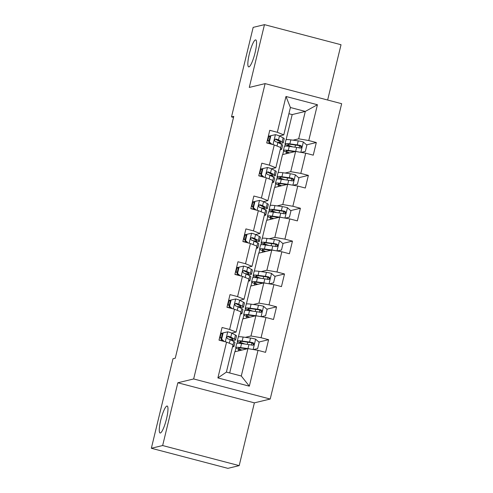 <?xml version="1.0" encoding="UTF-8"?>
<svg xmlns="http://www.w3.org/2000/svg" width="493" height="493" viewBox="0 0 493 493"><rect width="100%" height="100%" fill="white"/><g stroke="black" fill="none" stroke-linecap="round" stroke-linejoin="round"><path stroke-width="0.74" d="M248.934 66.882A13.94 2.638 104.7 0 1 248.657 66.882A13.94 2.638 104.7 0 1 249.47 53.41A13.94 2.638 104.7 0 1 255.454 39.915A13.94 2.638 104.7 0 1 255.731 39.915A13.94 2.638 104.7 0 1 254.918 53.386A13.94 2.638 104.7 0 1 248.934 66.882M160.361 433.002A13.94 2.638 104.7 0 1 160.083 433.002A13.94 2.638 104.7 0 1 160.897 419.537A13.94 2.638 104.7 0 1 166.88 406.041A13.94 2.638 104.7 0 1 167.158 406.035A13.94 2.638 104.7 0 1 166.344 419.506A13.94 2.638 104.7 0 1 160.361 433.002M327.642 100.017L341.02 44.734L264.47 24.65L253.168 27.374L231.507 116.903L233.509 117.426M270.207 399.04L341.655 103.696L265.111 83.613L193.663 378.957L270.207 399.04L254.382 402.849L177.837 382.771L162.647 445.543L239.191 465.626L254.382 402.849M239.191 465.626L227.889 468.35L151.345 448.266L162.647 445.543M286.106 139.735L292.189 114.579L305.303 111.424L290.408 107.517L283.783 134.897L277.319 132.29L269.763 130.312L266.707 142.952L274.256 144.936L269.369 165.155L261.814 163.177L258.757 175.816L266.306 177.794L261.413 198.02L253.864 196.035L250.808 208.675L258.357 210.659L253.464 230.884L245.915 228.9L242.858 241.539L250.407 243.524L245.514 263.743L237.965 261.765L234.908 274.404L242.457 276.382L237.564 296.607L230.015 294.623L226.959 307.262L234.508 309.247L229.615 329.472L222.066 327.488L219.003 340.127L226.558 342.111L217.894 377.921L249.341 386.173L241.293 376.011L247.917 348.625L234.804 351.78L229.683 372.961M277.319 132.29L285.983 96.48L317.424 104.732L308.76 140.542L316.315 142.526L306.584 144.868M249.341 386.173L258.005 350.357L265.554 352.341L268.611 339.702L261.062 337.717L265.955 317.498L273.504 319.476L276.561 306.837L269.012 304.859L273.905 284.634L281.454 286.612L284.51 273.972L276.961 271.994L281.854 251.769L289.403 253.753L292.46 241.114L284.911 239.13L289.804 218.91L297.353 220.889L300.416 208.249L292.86 206.271L297.754 186.046L305.303 188.024L308.365 175.385L300.81 173.407L305.703 153.181L313.258 155.166L316.315 142.526M151.345 448.266L173 358.738L175.261 358.195L233.768 116.36L231.507 116.903M274.256 144.936L280.727 147.543L275.834 167.762L271.489 168.809M278.157 172.593L282.507 154.605L295.621 151.45L290.728 171.669L285.071 173.037M275.834 167.762L269.369 165.155M305.703 153.181L295.621 151.45M300.81 173.407L290.728 171.669M266.306 177.794L272.777 180.401L267.884 200.626L263.539 201.674M270.207 205.458L274.558 187.469L287.672 184.308L282.779 204.533L277.115 205.895M267.884 200.626L261.413 198.02M297.754 186.046L287.672 184.308M292.86 206.271L282.779 204.533M258.357 210.659L264.827 213.266L259.934 233.491L255.584 234.532M262.251 238.322L266.608 220.334L279.722 217.173L274.829 237.398L269.166 238.76M259.934 233.491L253.464 230.884M289.804 218.91L279.722 217.173M284.911 239.13L274.829 237.398M250.407 243.524L256.871 246.13L251.985 266.349L247.634 267.397M254.302 271.187L258.659 253.192L271.772 250.037L266.879 270.256L261.216 271.625M251.985 266.349L245.514 263.743M281.854 251.769L271.772 250.037M276.961 271.994L266.879 270.256M242.457 276.382L248.922 278.989L244.029 299.214L239.684 300.262M246.352 304.045L250.703 286.057L263.817 282.896L258.93 303.121L253.266 304.483M244.029 299.214L237.564 296.607M273.905 284.634L263.817 282.896M269.012 304.859L258.93 303.121M234.508 309.247L240.972 311.853L236.079 332.079L231.735 333.12M238.402 336.91L242.753 318.922L255.867 315.76L250.974 335.986L245.317 337.348M236.079 332.079L229.615 329.472M265.955 317.498L255.867 315.76M261.062 337.717L250.974 335.986M226.558 342.111L233.023 344.718L226.398 372.104L217.894 377.921M258.005 350.357L247.917 348.625M264.47 24.65L249.285 87.427L265.111 83.613M177.837 382.771L193.663 378.957M226.398 372.104L241.293 376.011M283.783 134.897L279.439 135.945M292.189 114.579L288.904 113.723M293.021 140.172L298.678 138.81L305.303 111.424L317.424 104.732M235.038 351.725L235.944 347.972M237.065 343.356L237.527 341.446M242.987 318.866L243.899 315.113M245.015 310.491L245.477 308.581M250.937 286.002L251.849 282.249M252.964 277.627L253.427 275.716M258.887 253.137L259.799 249.384M260.914 244.768L261.376 242.852M266.842 220.272L267.748 216.519M268.864 211.904L269.326 209.993M274.792 187.414L275.698 183.661M276.813 179.039L277.276 177.129M282.742 154.549L283.648 150.796M284.763 146.181L285.225 144.264M290.408 107.517L285.983 96.48M308.76 140.542L298.678 138.81M222.485 333.404L220.741 332.948M268.611 339.702L258.887 342.043M238.427 350.911L238.803 349.371M240.245 343.418L240.381 342.838M246.383 318.047L246.753 316.506M248.195 310.553L248.33 309.974M276.561 306.837L266.836 309.179M230.441 300.539L228.697 300.083M254.333 285.182L254.702 283.641M256.144 277.695L256.28 277.115M284.51 273.972L274.786 276.32M238.39 267.674L236.646 267.218M262.282 252.324L262.652 250.783M264.094 244.83L264.236 244.251M292.46 241.114L282.736 243.456M246.34 234.816L244.596 234.36M270.232 219.459L270.602 217.918M272.044 211.965L272.185 211.386M300.416 208.249L290.685 210.591M254.289 201.951L252.545 201.495M278.181 186.594L278.551 185.054M279.993 179.107L280.135 178.528M308.365 175.385L298.635 177.733M262.239 169.087L260.495 168.631M286.131 153.736L286.507 152.195M287.943 146.242L288.085 145.663M270.189 136.228L268.445 135.766M232.825 345.525L232.912 345.568A16.663 1.652 13.6 0 1 233.978 346.474A16.663 1.652 13.6 0 1 232.523 346.789M223.175 332.849L222.583 332.991L221.055 339.313L221.647 339.172L223.175 332.849L227.821 331.832A5.774 0.573 13.6 0 1 231.759 333.139L235.457 335.037A16.663 1.652 13.6 0 1 236.523 335.943L235.555 339.942A16.663 1.652 -166.4 0 0 234.489 339.036L230.792 337.138A5.774 0.573 -166.4 0 0 228.351 336.251L227.772 336.238M222.368 333.903A13.829 1.374 13.6 0 1 221.092 333.613L220.611 333.502M221.647 339.172L224.315 341.52M223.249 341.242L221.055 339.313M229.528 339.381A13.829 1.374 13.6 0 0 232.801 339.276A13.829 1.374 13.6 0 0 231.92 338.525L227.698 336.411L228.351 336.251C226.626 336.657 226.423 337.502 227.735 338.783A5.774 0.573 13.6 0 1 230.182 339.665L233.879 341.569A16.663 1.652 13.6 0 1 234.945 342.469L233.978 346.474M219.484 340.25L219.508 340.145A13.829 1.374 -166.4 0 0 222.83 340.873M221.332 338.186A16.663 1.652 -166.4 0 1 220.279 337.939L219.576 337.779M219.508 340.145L219.028 340.034M219.644 337.502L220.118 337.619L221.092 333.613M230.755 339.96A16.663 1.652 -166.4 0 0 235.555 339.942M221.4 337.908A13.829 1.374 13.6 0 1 220.118 337.619M253.353 349.555L257.642 348.613L259.17 342.296L255.54 339.104A5.774 0.573 -166.4 0 0 250.524 338.056L243.129 337.046A16.663 1.652 -166.4 0 0 238.267 337.058L237.299 341.064A16.663 1.652 -166.4 0 0 243.074 343.787M250.974 349.149A5.774 0.573 -166.4 0 0 247.973 348.588L240.578 347.583A16.663 1.652 -166.4 0 0 235.722 347.59A16.663 1.652 -166.4 0 0 241.237 350.233M246.95 348.859L242.507 348.249A13.829 1.374 -166.4 0 0 238.47 348.255A13.829 1.374 -166.4 0 0 241.934 350.067M257.642 348.613L253.384 349.562M235.722 347.59L236.689 343.59A16.663 1.652 13.6 0 1 241.552 343.578L248.94 344.589A5.774 0.573 13.6 0 1 252.354 345.242L253.599 344.915L253.981 344.157L253.803 343.313L252.964 342.715A5.774 0.573 -166.4 0 0 249.55 342.062L242.162 341.051A16.663 1.652 -166.4 0 0 237.299 341.064M245.052 344.059A13.829 1.374 13.6 0 1 240.054 341.729A13.829 1.374 13.6 0 1 244.084 341.717L252.317 342.869L253.334 344.527M253.722 349.488L253.716 349.506A7.95 0.789 -166.4 0 1 254.117 349.691M240.775 312.661L240.861 312.704A16.663 1.652 13.6 0 1 241.927 313.61A16.663 1.652 13.6 0 1 240.473 313.924M231.125 299.99L230.539 300.132L229.005 306.449L229.596 306.307L231.125 299.99L235.771 298.968A5.774 0.573 13.6 0 1 239.709 300.274L243.406 302.172A16.663 1.652 13.6 0 1 244.473 303.078L243.505 307.077A16.663 1.652 -166.4 0 0 242.439 306.178L238.741 304.273A5.774 0.573 -166.4 0 0 236.301 303.392L235.722 303.374M230.317 301.044A13.829 1.374 13.6 0 1 229.042 300.748L228.561 300.638M229.596 306.307L232.265 308.661M231.199 308.378L229.005 306.449M237.478 306.523A13.829 1.374 13.6 0 0 240.757 306.412A13.829 1.374 13.6 0 0 239.869 305.666L235.648 303.546L236.301 303.392C234.576 303.799 234.372 304.637 235.685 305.919A5.774 0.573 13.6 0 1 238.131 306.806L241.829 308.704A16.663 1.652 13.6 0 1 242.895 309.61L241.927 313.61M227.433 307.392L227.458 307.281A13.829 1.374 -166.4 0 0 230.786 308.014M229.282 305.321A16.663 1.652 -166.4 0 1 228.228 305.081L227.526 304.914M227.458 307.281L226.977 307.17M227.593 304.643L228.074 304.754L229.042 300.748M238.704 307.096A16.663 1.652 -166.4 0 0 243.505 307.077M229.35 305.044A13.829 1.374 13.6 0 1 228.074 304.754M248.731 279.802L248.811 279.845A16.663 1.652 13.6 0 1 249.877 280.745A16.663 1.652 13.6 0 1 248.423 281.065M239.074 267.126L238.489 267.268L236.96 273.59L237.546 273.449L239.074 267.126L243.721 266.103A5.774 0.573 13.6 0 1 247.659 267.409L251.362 269.314A16.663 1.652 13.6 0 1 252.422 270.213L251.455 274.219A16.663 1.652 -166.4 0 0 250.389 273.313L246.691 271.415A5.774 0.573 -166.4 0 0 244.251 270.528L243.671 270.515M238.267 268.18A13.829 1.374 13.6 0 1 236.991 267.89L236.511 267.773M237.546 273.449L240.214 275.797M239.148 275.513L236.96 273.59M245.428 273.658A13.829 1.374 13.6 0 0 248.706 273.553A13.829 1.374 13.6 0 0 247.819 272.802L243.597 270.688L244.251 270.528C242.525 270.934 242.322 271.779 243.641 273.054A5.774 0.573 13.6 0 1 246.081 273.942L249.778 275.84A16.663 1.652 13.6 0 1 250.845 276.746L249.877 280.745M235.383 274.527L235.407 274.416A13.829 1.374 -166.4 0 0 238.735 275.149M237.232 272.456A16.663 1.652 -166.4 0 1 236.178 272.216L235.475 272.05M235.407 274.416L234.927 274.305M235.543 271.779L236.024 271.889L236.991 267.89M246.654 274.237A16.663 1.652 -166.4 0 0 251.455 274.219M237.299 272.179A13.829 1.374 13.6 0 1 236.024 271.889M261.302 316.697L265.591 315.754L267.12 309.431L263.496 306.239A5.774 0.573 -166.4 0 0 258.474 305.198L251.079 304.187A16.663 1.652 -166.4 0 0 246.217 304.193L245.249 308.199A16.663 1.652 -166.4 0 0 251.023 310.923M258.924 316.284A5.774 0.573 -166.4 0 0 255.922 315.73L248.527 314.719A16.663 1.652 -166.4 0 0 243.671 314.731A16.663 1.652 -166.4 0 0 249.187 317.369M254.906 315.995L250.456 315.384A13.829 1.374 -166.4 0 0 246.42 315.397A13.829 1.374 -166.4 0 0 249.883 317.202M265.591 315.754L261.333 316.703M243.671 314.731L244.639 310.726A16.663 1.652 13.6 0 1 249.501 310.713L256.89 311.724A5.774 0.573 13.6 0 1 260.304 312.377L261.185 312.297L261.931 311.293L261.758 310.448L260.92 309.851A5.774 0.573 -166.4 0 0 257.506 309.197L250.111 308.187A16.663 1.652 -166.4 0 0 245.249 308.199M253.001 311.194A13.829 1.374 13.6 0 1 248.004 308.864A13.829 1.374 13.6 0 1 252.034 308.858L260.267 310.005L261.284 311.668M261.672 316.629L261.666 316.642A7.95 0.789 -166.4 0 1 262.073 316.826M269.252 283.832L273.541 282.89L275.069 276.573L271.446 273.381A5.774 0.573 -166.4 0 0 266.423 272.333L259.028 271.323A16.663 1.652 -166.4 0 0 254.166 271.335L253.199 275.334A16.663 1.652 -166.4 0 0 258.979 278.064M266.879 283.426A5.774 0.573 -166.4 0 0 263.872 282.865L256.483 281.854A16.663 1.652 -166.4 0 0 251.621 281.867A16.663 1.652 -166.4 0 0 257.136 284.51M262.855 283.13L258.406 282.526A13.829 1.374 -166.4 0 0 254.376 282.532A13.829 1.374 -166.4 0 0 257.833 284.338M273.541 282.89L269.283 283.839M251.621 281.867L252.589 277.861A16.663 1.652 13.6 0 1 257.451 277.855L264.84 278.865A5.774 0.573 13.6 0 1 268.254 279.513L269.498 279.192L269.881 278.428L269.708 277.584L268.87 276.986A5.774 0.573 -166.4 0 0 265.456 276.333L258.061 275.328A16.663 1.652 -166.4 0 0 253.199 275.334M260.957 278.329A13.829 1.374 13.6 0 1 255.953 276A13.829 1.374 13.6 0 1 259.99 275.994L268.217 277.146L269.24 278.804M269.622 283.765L269.616 283.777A7.95 0.789 -166.4 0 1 270.022 283.968M256.68 246.938L256.761 246.981A16.663 1.652 13.6 0 1 257.827 247.887A16.663 1.652 13.6 0 1 256.372 248.201M247.024 234.261L246.438 234.403L244.91 240.726L245.496 240.584L247.024 234.261L251.67 233.244A5.774 0.573 13.6 0 1 255.614 234.551L259.312 236.449A16.663 1.652 13.6 0 1 260.372 237.349L259.404 241.354A16.663 1.652 -166.4 0 0 258.344 240.448L254.641 238.55A5.774 0.573 -166.4 0 0 252.2 237.663L251.621 237.651M246.217 235.315A13.829 1.374 13.6 0 1 244.941 235.025L244.46 234.914M245.496 240.584L248.164 242.932M247.098 242.655L244.91 240.726M253.384 240.794A13.829 1.374 13.6 0 0 256.656 240.689A13.829 1.374 13.6 0 0 255.768 239.937L251.547 237.823L252.2 237.663C250.475 238.07 250.271 238.914 251.59 240.196A5.774 0.573 13.6 0 1 254.031 241.077L257.728 242.981A16.663 1.652 13.6 0 1 258.794 243.881L257.827 247.887M243.332 241.662L243.363 241.558A13.829 1.374 -166.4 0 0 246.685 242.285M245.181 239.598A16.663 1.652 -166.4 0 1 244.127 239.351L243.425 239.191M243.363 241.558L242.883 241.441M243.493 238.914L243.973 239.025L244.941 235.025M254.604 241.373A16.663 1.652 -166.4 0 0 259.404 241.354M245.249 239.321A13.829 1.374 13.6 0 1 243.973 239.025M264.63 214.073L264.71 214.116A16.663 1.652 13.6 0 1 265.776 215.022A16.663 1.652 13.6 0 1 264.322 215.336M254.973 201.403L254.388 201.545L252.86 207.861L253.445 207.719L254.973 201.403L259.62 200.38A5.774 0.573 13.6 0 1 263.564 201.686L267.261 203.584A16.663 1.652 13.6 0 1 268.328 204.49L267.354 208.49A16.663 1.652 -166.4 0 0 266.294 207.59L262.596 205.686A5.774 0.573 -166.4 0 0 260.15 204.805L259.571 204.786M254.166 202.457A13.829 1.374 13.6 0 1 252.891 202.161L252.41 202.05M253.445 207.719L256.12 210.067M255.047 209.79L252.86 207.861M261.333 207.929A13.829 1.374 13.6 0 0 264.605 207.824A13.829 1.374 13.6 0 0 263.718 207.078L259.497 204.959L260.15 204.805C258.424 205.211 258.221 206.049 259.54 207.331A5.774 0.573 13.6 0 1 261.98 208.219L265.678 210.117A16.663 1.652 13.6 0 1 266.744 211.016L265.776 215.022M251.282 208.804L251.313 208.693A13.829 1.374 -166.4 0 0 254.634 209.426M253.131 206.733A16.663 1.652 -166.4 0 1 252.077 206.493L251.375 206.327M251.313 208.693L250.832 208.582M251.442 206.056L251.923 206.166L252.891 202.161M262.553 208.508A16.663 1.652 -166.4 0 0 267.354 208.49M253.199 206.456A13.829 1.374 13.6 0 1 251.923 206.166M272.58 181.214L272.66 181.258A16.663 1.652 13.6 0 1 273.726 182.157A16.663 1.652 13.6 0 1 272.272 182.478M262.923 168.538L262.338 168.68L260.809 174.997L261.395 174.855L262.923 168.538L267.576 167.515A5.774 0.573 13.6 0 1 271.514 168.822L275.211 170.72A16.663 1.652 13.6 0 1 276.277 171.626L275.31 175.631A16.663 1.652 -166.4 0 0 274.244 174.725L270.546 172.827A5.774 0.573 -166.4 0 0 268.1 171.94L267.52 171.928M262.116 169.592A13.829 1.374 13.6 0 1 260.84 169.302L260.359 169.185M261.395 174.855L264.069 177.209M263.003 176.925L260.809 174.997M269.283 175.07A13.829 1.374 13.6 0 0 272.555 174.966A13.829 1.374 13.6 0 0 271.674 174.214L267.452 172.094L268.1 171.94C266.374 172.347 266.171 173.191 267.489 174.467A5.774 0.573 13.6 0 1 269.93 175.354L273.633 177.252A16.663 1.652 13.6 0 1 274.693 178.158L273.726 182.157M259.232 175.939L259.263 175.828A13.829 1.374 -166.4 0 0 262.584 176.562M261.08 173.869A16.663 1.652 -166.4 0 1 260.027 173.628L259.324 173.462M259.263 175.828L258.782 175.718M259.392 173.191L259.873 173.302L260.84 169.302M270.503 175.65A16.663 1.652 -166.4 0 0 275.31 175.631M261.148 173.591A13.829 1.374 13.6 0 1 259.873 173.302M277.202 250.968L281.491 250.025L283.025 243.708L279.395 240.516A5.774 0.573 -166.4 0 0 274.373 239.469L266.978 238.458A16.663 1.652 -166.4 0 0 262.122 238.47L261.148 242.476A16.663 1.652 -166.4 0 0 266.929 245.2M274.829 250.561A5.774 0.573 -166.4 0 0 271.822 250L264.433 248.996A16.663 1.652 -166.4 0 0 259.571 249.002A16.663 1.652 -166.4 0 0 265.086 251.646M270.805 250.265L266.356 249.661A13.829 1.374 -166.4 0 0 262.325 249.668A13.829 1.374 -166.4 0 0 265.782 251.479M281.491 250.025L277.232 250.974M259.571 249.002L260.538 245.003A16.663 1.652 13.6 0 1 265.4 244.99L272.795 246.001A5.774 0.573 13.6 0 1 276.209 246.654L277.448 246.327L277.83 245.563L277.658 244.725L276.82 244.121A5.774 0.573 -166.4 0 0 273.405 243.474L266.01 242.464A16.663 1.652 -166.4 0 0 261.148 242.476M268.907 245.471A13.829 1.374 13.6 0 1 263.903 243.141A13.829 1.374 13.6 0 1 267.939 243.129L276.166 244.281L277.189 245.939M277.571 250.9L277.571 250.919A7.95 0.789 -166.4 0 1 277.972 251.103M285.151 218.109L289.446 217.166L290.975 210.844L287.345 207.652A5.774 0.573 -166.4 0 0 282.323 206.61L274.928 205.599A16.663 1.652 -166.4 0 0 270.072 205.606L269.104 209.611A16.663 1.652 -166.4 0 0 274.878 212.335M282.779 217.696A5.774 0.573 -166.4 0 0 279.777 217.142L272.382 216.131A16.663 1.652 -166.4 0 0 267.52 216.144A16.663 1.652 -166.4 0 0 273.042 218.781M278.755 217.407L274.305 216.797A13.829 1.374 -166.4 0 0 270.275 216.809A13.829 1.374 -166.4 0 0 273.732 218.615M289.446 217.166L285.182 218.116M267.52 216.144L268.488 212.138A16.663 1.652 13.6 0 1 273.35 212.126L280.745 213.136A5.774 0.573 13.6 0 1 284.159 213.789L285.04 213.709L285.78 212.705L285.607 211.861L284.769 211.263A5.774 0.573 -166.4 0 0 281.355 210.61L273.96 209.599A16.663 1.652 -166.4 0 0 269.104 209.611M276.856 212.606A13.829 1.374 13.6 0 1 271.853 210.277A13.829 1.374 13.6 0 1 275.889 210.271L284.116 211.417L285.139 213.075M285.922 218.239A7.95 0.789 -166.4 0 0 285.496 218.042L285.521 218.054M293.101 185.245L297.396 184.302L298.924 177.979L295.295 174.787A5.774 0.573 -166.4 0 0 290.272 173.746L282.877 172.735A16.663 1.652 -166.4 0 0 278.021 172.747L277.054 176.747A16.663 1.652 -166.4 0 0 282.828 179.477M290.728 184.838A5.774 0.573 -166.4 0 0 287.727 184.277L280.332 183.267A16.663 1.652 -166.4 0 0 275.47 183.279A16.663 1.652 -166.4 0 0 280.992 185.916M286.704 184.542L282.261 183.938A13.829 1.374 -166.4 0 0 278.225 183.944A13.829 1.374 -166.4 0 0 281.682 185.75M297.396 184.302L293.132 185.251M275.47 183.279L276.437 179.273A16.663 1.652 13.6 0 1 281.3 179.267L288.695 180.278A5.774 0.573 13.6 0 1 292.109 180.925L292.99 180.845L293.729 179.84L293.557 178.996L292.719 178.398A5.774 0.573 -166.4 0 0 289.305 177.745L281.91 176.734A16.663 1.652 -166.4 0 0 277.054 176.747M284.806 179.742A13.829 1.374 13.6 0 1 279.802 177.412A13.829 1.374 13.6 0 1 283.839 177.406L292.066 178.558L293.089 180.216M293.471 185.177L293.471 185.189A7.95 0.789 -166.4 0 1 293.871 185.374M280.529 148.35L280.609 148.393A16.663 1.652 13.6 0 1 281.676 149.299A16.663 1.652 13.6 0 1 280.221 149.613M270.879 135.674L270.287 135.815L268.759 142.138L269.344 141.996L270.879 135.674L275.525 134.657A5.774 0.573 13.6 0 1 279.463 135.957L283.161 137.861A16.663 1.652 13.6 0 1 284.227 138.761L283.259 142.767A16.663 1.652 -166.4 0 0 282.193 141.861L278.496 139.963A5.774 0.573 -166.4 0 0 276.049 139.075L275.47 139.063M270.065 136.727A13.829 1.374 13.6 0 1 268.79 136.438L268.309 136.327M269.344 141.996L272.019 144.344M270.953 144.067L268.759 142.138M277.232 142.206A13.829 1.374 13.6 0 0 280.505 142.101A13.829 1.374 13.6 0 0 279.623 141.349L275.402 139.236L276.049 139.075C274.33 139.482 274.12 140.326 275.439 141.608A5.774 0.573 13.6 0 1 277.886 142.489L281.583 144.394A16.663 1.652 13.6 0 1 282.643 145.293L281.676 149.299M267.188 143.075L267.212 142.97A13.829 1.374 -166.4 0 0 270.534 143.697M269.03 141.01A16.663 1.652 -166.4 0 1 267.976 140.764L267.274 140.604M267.212 142.97L266.731 142.853M267.342 140.326L267.822 140.437L268.79 136.438M278.453 142.785A16.663 1.652 -166.4 0 0 283.259 142.767M269.098 140.733A13.829 1.374 13.6 0 1 267.822 140.437M301.05 152.38L305.346 151.437L306.874 145.121L303.244 141.929A5.774 0.573 -166.4 0 0 298.222 140.881L290.833 139.87A16.663 1.652 -166.4 0 0 285.971 139.883L285.003 143.888A16.663 1.652 -166.4 0 0 290.778 146.612M298.678 151.973A5.774 0.573 -166.4 0 0 295.677 151.413L288.282 150.408A16.663 1.652 -166.4 0 0 283.42 150.414A16.663 1.652 -166.4 0 0 288.941 153.058M294.654 151.678L290.211 151.074A13.829 1.374 -166.4 0 0 286.174 151.08A13.829 1.374 -166.4 0 0 289.631 152.892M305.346 151.437L301.081 152.386M283.42 150.414L284.393 146.415A16.663 1.652 13.6 0 1 289.249 146.403L296.644 147.413A5.774 0.573 13.6 0 1 300.058 148.066L300.94 147.98L301.685 146.976L301.506 146.138L300.668 145.534A5.774 0.573 -166.4 0 0 297.254 144.887L289.859 143.876A16.663 1.652 -166.4 0 0 285.003 143.888M292.756 146.883A13.829 1.374 13.6 0 1 287.752 144.554A13.829 1.374 13.6 0 1 291.788 144.541L300.021 145.694L301.038 147.352M301.821 152.516A7.95 0.789 -166.4 0 0 301.396 152.319L301.42 152.331M227.704 331.857L225.307 341.778M233.879 341.569L232.912 345.568M235.457 335.037L234.489 339.036M230.182 339.665L229.319 343.22M231.759 333.139L230.792 337.138M253.131 349.519L255.633 339.184M242.162 341.051L243.129 337.046M247.806 342.228L247.289 344.36M251.905 342.795L251.362 345.02M240.578 347.583L241.552 343.578M249.55 342.062L250.524 338.056M247.973 348.588L248.94 344.589M252.317 342.869L252.964 342.715M235.654 298.992L233.257 308.92M241.829 308.704L240.861 312.704M243.406 302.172L242.439 306.178M238.131 306.806L237.269 310.362M239.709 300.274L238.741 304.273M243.604 266.128L241.206 276.055M249.778 275.84L248.811 279.845M251.362 269.314L250.389 273.313M246.081 273.942L245.218 277.497M247.659 267.409L246.691 271.415M261.08 316.66L263.582 306.319M250.111 308.187L251.079 304.187M255.756 309.364L255.238 311.502M259.854 309.931L259.312 312.161M248.527 314.719L249.501 310.713M257.506 309.197L258.474 305.198M255.922 315.73L256.89 311.724M260.267 310.005L260.92 309.851M269.036 283.795L271.532 273.455M258.061 275.328L259.028 271.323M263.706 276.499L263.188 278.637M267.804 277.066L267.268 279.297M256.483 281.854L257.451 277.855M265.456 276.333L266.423 272.333M263.872 282.865L264.84 278.865M268.217 277.146L268.87 276.986M251.553 233.269L249.156 243.191M257.728 242.981L256.761 246.981M259.312 236.449L258.344 240.448M254.031 241.077L253.174 244.633M255.614 234.551L254.641 238.55M259.509 200.404L257.106 210.332M265.678 210.117L264.71 214.116M267.261 203.584L266.294 207.59M261.98 208.219L261.124 211.774M263.564 201.686L262.596 205.686M267.459 167.54L265.055 177.468M273.633 177.252L272.66 181.258M275.211 170.72L274.244 174.725M269.93 175.354L269.073 178.91M271.514 168.822L270.546 172.827M276.986 250.931L279.488 240.596M266.01 242.464L266.978 238.458M271.655 243.641L271.138 245.773M275.753 244.208L275.217 246.432M264.433 248.996L265.4 244.99M273.405 243.474L274.373 239.469M271.822 250L272.795 246.001M276.166 244.281L276.82 244.121M284.936 218.072L287.437 207.732M273.96 209.599L274.928 205.599M279.605 210.776L279.087 212.914M283.703 211.343L283.167 213.574M272.382 216.131L273.35 212.126M281.355 210.61L282.323 206.61M279.777 217.142L280.745 213.136M284.116 211.417L284.769 211.263M292.885 185.208L295.387 174.867M281.91 176.734L282.877 172.735M287.555 177.911L287.043 180.05M291.653 178.478L291.116 180.709M280.332 183.267L281.3 179.267M289.305 177.745L290.272 173.746M287.727 184.277L288.695 180.278M292.066 178.558L292.719 178.398M275.408 134.681L273.005 144.603M281.583 144.394L280.609 148.393M283.161 137.861L282.193 141.861M277.886 142.489L277.023 146.045M279.463 135.957L278.496 139.963M300.835 152.343L303.337 142.009M289.859 143.876L290.833 139.87M295.51 145.053L294.993 147.185M299.608 145.62L299.066 147.845M288.282 150.408L289.249 146.403M297.254 144.887L298.222 140.881M295.677 151.413L296.644 147.413M300.021 145.694L300.668 145.534"/></g></svg>
